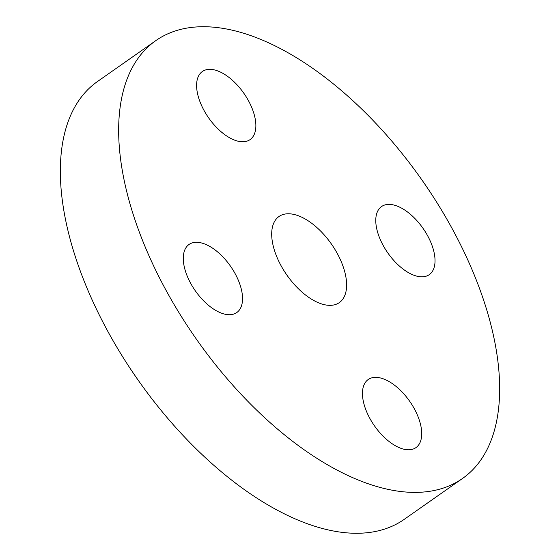 <?xml version="1.0" encoding="UTF-8"?>
<svg xmlns="http://www.w3.org/2000/svg" width="560" height="560" viewBox="0 0 560 560"><rect width="100%" height="100%" fill="white"/><g stroke="black" fill="none" stroke-linecap="round" stroke-linejoin="round"><path stroke-width="0.84" d="M414.54 409.143A41.58 21.469 55 0 0 368.214 379.526A41.58 21.469 55 0 0 369.628 417.991A41.58 21.469 55 0 0 415.954 447.615A41.58 21.469 55 0 0 414.54 409.143M427.861 236.187A41.58 21.469 55 0 0 381.535 206.563A41.58 21.469 55 0 0 382.942 245.028A41.58 21.469 55 0 0 429.275 274.652A41.58 21.469 55 0 0 427.861 236.187M248.689 101.122A41.58 21.469 55 0 0 202.363 71.505A41.58 21.469 55 0 0 203.77 109.97A41.58 21.469 55 0 0 250.103 139.594A41.58 21.469 55 0 0 248.689 101.122M235.368 274.085A41.58 21.469 55 0 0 189.042 244.461A41.58 21.469 55 0 0 190.456 282.926A41.58 21.469 55 0 0 236.782 312.55A41.58 21.469 55 0 0 235.368 274.085M280.763 265.146A52.57 27.139 -125 0 1 278.978 216.517A52.57 27.139 -125 0 1 337.547 253.967A52.57 27.139 -125 0 1 339.332 302.603A52.57 27.139 -125 0 1 280.763 265.146M453.523 231.133A267.295 138.005 -125 0 1 462.609 478.415A267.295 138.005 -125 0 1 164.787 287.98A267.295 138.005 -125 0 1 155.708 40.698A267.295 138.005 -125 0 1 453.523 231.133M462.609 478.415L404.292 519.302A267.295 138.005 -125 0 1 106.477 328.867A267.295 138.005 -125 0 1 97.391 81.585L155.708 40.698"/></g></svg>
